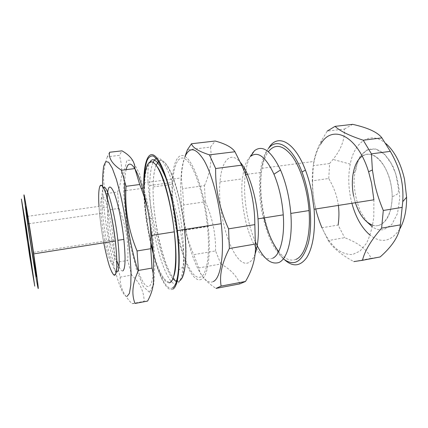<?xml version="1.0" encoding="UTF-8"?>
<svg xmlns="http://www.w3.org/2000/svg" width="428" height="428" viewBox="0 0 428 428"><rect width="100%" height="100%" fill="white"/><g stroke="black" fill="none" stroke-linecap="round" stroke-linejoin="round"><path stroke-width="0.32" stroke-dasharray="2.14 1.6" d="M362.179 156.156C372.36 148.516 387.987 163.699 391.427 187.025C395.076 210.319 384.676 229.462 372.681 225.192M355.368 202.733L353.689 196.259M103.763 242.826C99.178 218.986 97.113 190.669 99.992 185.886M378.571 225.428C363.351 229.734 348.221 196.72 353.17 173.217C355.7 158.916 364.683 150.656 374.329 155.744C383.975 160.666 392.262 179.23 392.176 196.901C391.534 213.144 387.003 222.656 378.571 225.428M112.939 263.91C114.704 262.268 114.859 254.221 113.415 239.766C111.622 223.159 107.492 204.365 104.496 198.608C101.473 192.686 100.104 199.806 101.088 213.369C102.458 234.838 109.654 266.371 112.939 263.91M156.113 165.272C154.257 170.141 153.261 177.358 153.133 186.929C152.159 223.908 167.492 283.593 178.904 281.046C184.939 280.522 187.978 259.036 184.794 230.184L207.436 226.61C210.426 255.158 206.574 276.558 199.774 277.232C186.881 280.062 170.826 221.062 172.698 184.302C173.388 163.978 179.107 152.523 187.207 160.618C195.28 168.488 204.504 197.485 207.419 226.401M158.521 161.426C162.453 158.237 167.182 163.239 172.709 176.427C177.92 189.583 182.633 210.282 184.768 229.98M173.554 276.755C172.452 279.998 171.088 281.779 169.472 282.1C164.02 281.704 158.569 271.529 153.122 251.568M150.95 242.708L146.724 218.879L144.825 198.801M169.215 282.817C163.94 282.507 158.617 272.845 153.245 253.836M150.913 244.645C147.275 228.632 145.06 212.753 144.263 197.003M144.15 194.061L144.065 188.149L142.599 188.341M144.707 196.265C143.498 170.558 148.425 154.428 156.723 166.139M156.118 165.283C152.347 174.276 152.143 195.601 155.075 217.601C159.173 250.091 170.472 282.624 178.711 280.811L180.225 280.089M184.538 230.013C180.386 189.139 165.7 153.39 158.595 161.543M109.573 152.261L107.31 156.787L119.385 155.375L121.985 150.838M107.31 156.787C102.688 170.414 102.362 182.665 106.326 193.536L117.609 192.017C122.371 180.108 122.964 167.894 119.385 155.375M106.326 193.536L107.803 209.971L118.963 208.383L117.609 192.017M107.803 209.971C106.599 227.915 109.504 245.367 116.523 262.327L127.726 260.443C128.817 242.318 125.896 224.968 118.963 208.383M116.523 262.327L120.257 277.098L131.615 275.102L127.726 260.443M120.257 277.098C119.546 286.038 123.446 294.892 131.963 303.65L144.166 301.333C143.904 291.136 139.721 282.389 131.615 275.102M131.963 303.65L135.029 303.463M147.58 301.082L144.166 301.333M114.816 275.215C110.189 277.702 100.596 234.458 98.996 206.35L26.632 216.488M116.341 271.823C111.622 269.758 103.619 232.474 102.212 207.783C101.532 196.645 101.987 190 103.571 187.86M122.831 270.919C121.739 271.299 120.45 269.811 118.957 266.457M116.844 260.775C112.58 247.668 108.53 224.021 107.578 207.029L107.332 198.26M127.084 296.358C118.428 297.695 103.362 226.353 102.634 186.303M149.415 292.217L143.284 286.583L136.66 270.127L130.652 246.544C127.239 228.568 124.933 210.999 123.729 193.836L123.911 172.661L126.87 160.286L132.391 160.174L139.608 174.025L146.97 200.117C151.325 222.159 154 243.206 155 263.252L153.727 284.427L149.415 292.217M153.138 273.342C152.357 281.71 150.795 286.129 148.457 286.61C145.365 286.76 141.952 281.549 138.207 270.978M124.682 182.558C124.864 177.192 125.367 172.891 126.185 169.659M147.473 208.73L149.779 221.624M295.866 259.427C290.173 261.503 284.438 258.897 278.665 251.6M264.135 217.884C260.454 201.85 259.507 186.694 261.294 172.404C262.53 163.464 264.879 156.573 268.345 151.737M255.441 241.991C246.999 223.036 242.783 195.056 245.292 174.549L245.356 174.052M245.816 170.863C247.416 161.206 250.31 154.487 254.489 150.693M239.776 283.892C236.893 276.023 230.596 269.383 220.875 263.985L198.699 267.933C200.01 274.958 205.782 281.779 216.022 288.402M220.875 263.985L215.568 250.92L193.713 254.655L198.699 267.933M215.568 250.92C215.808 233.715 212.384 217.338 205.301 201.786L183.655 204.932C183.157 221.865 186.506 238.439 193.713 254.655M205.301 201.786L204.45 185.645L182.606 188.641L183.655 204.932M185.019 156.439C181.408 167.755 180.605 178.487 182.606 188.641M204.45 185.645C210.18 173.083 212.197 160.233 210.506 147.098L187.368 149.832M210.506 147.098L215.193 141.021M172.714 287.819C167.064 291.324 159.045 275.932 153.24 253.697M150.924 244.169L146.467 219.077L144.338 197.238M144.188 194.194L144.006 188.154M149.741 185.495L172.093 182.51C169.868 222.153 188.117 286.83 201.599 279.19C207.944 276.253 211.197 254.275 208.19 226.284L182.162 230.392C183.714 244.821 184.029 256.977 183.12 266.847C182.141 276.306 180.279 281.897 177.518 283.614C169.124 288.986 156.514 253.89 151.988 218.478C150.394 206.564 149.645 195.564 149.741 185.495C149.875 174.934 151.009 167.204 153.144 162.298M156.391 158.526C163.833 153.534 177.791 189.502 182.103 229.863M172.955 289.06C161.361 296.005 143.995 231.072 143.744 188.192M213.294 281.549C197.747 289.382 177.893 219.906 181.033 177.936C181.552 168.835 182.895 161.677 185.073 156.471M255.142 253.868C253.488 258.368 251.434 261.24 248.989 262.482C234.416 270.336 216.504 216.498 220.019 181.905C221.485 160.751 230.387 150.121 240.611 162.688M272.738 258.212C267.409 260.294 262.027 257.175 256.591 248.839M255.463 247.01C245.72 230.681 239.98 200.432 242.35 178.861L243.783 170.141M244.308 168.097C245.849 162.587 247.978 158.649 250.712 156.279M172.093 182.51C172.859 161.731 178.733 149.955 187.084 158.135C195.403 166.101 204.985 195.762 208.136 225.765M328.265 240.557C332.711 247.71 341.218 254.724 353.779 261.604L371.087 258.325C367.518 249.893 358.701 243.013 344.636 237.684L328.265 240.557L321.952 227.766L338.147 225.042L344.636 237.684M380.166 256.95L371.087 258.325M338.377 205.413C337.296 196.655 334.086 187.683 328.741 178.503L312.579 180.803C312.531 190.867 313.585 200.261 315.73 208.982M328.741 178.503L329.597 163.512L313.285 165.706L312.579 180.803M329.597 163.512L332.995 159.441C341.079 149.549 344.893 139.421 344.433 129.069L327.227 131.08L321.439 140.748C316.848 149.308 314.131 157.627 313.285 165.706M344.433 129.069L352.629 124.345M270.122 145.916C266.104 151.014 263.354 158.483 261.866 168.316C259.957 181.932 260.465 196.607 263.402 212.341C267.703 233.966 274.781 249.792 284.625 259.807M283.341 258.806C273.481 249.529 266.377 234.036 262.038 212.331C257.1 186.999 259.347 159.425 268.404 148.532M373.885 199.812L373.799 216.696C372.488 227.22 370.043 236.09 366.47 243.302L360.039 251.059L352.528 254.521C347.188 254.724 341.892 252.895 336.649 249.032C318.325 233.383 307.823 190.931 314.099 161.41C315.554 154.524 317.769 148.725 320.749 144.017L321.439 140.748M399.629 229.248C391.09 241.724 381.252 243.703 370.108 235.186M351.896 203.279C348.408 189.711 347.857 176.657 350.238 164.117C354.347 141.721 370.621 130.091 386.126 143.76M367.165 222.127L360.232 211.063C356.642 201.963 354.561 192.316 353.988 182.135C354.389 172.222 356.369 163.753 359.927 156.728L366.978 149.934L375.693 148.981L384.799 154.438L392.754 165.791C396.991 175.855 399.329 186.656 399.768 198.191L397.51 213.454L391.85 224.449L383.911 229.579C380.053 230.387 376.207 229.478 372.36 226.851M33.47 252.327L113.415 239.766M28.842 223.742L101.088 213.369M153.133 186.929L164.962 185.34M165.16 185.313L172.698 184.302M102.212 207.783L107.578 207.029M125.88 190.588L141.299 188.518M172.848 278.751C169.761 275.177 166.348 267.928 162.608 257.003C158.783 245.148 155.535 232.067 152.866 217.761C148.024 192.632 145.846 168.653 150.126 161.795M166.422 179.589L172.377 197.356L177.385 216.402C180.536 229.948 182.606 242.419 183.607 253.804C184.789 273.503 182.376 282.806 176.379 281.715M247.448 174.26L261.294 172.404M151.988 218.478L146.467 219.077M183.12 266.847L178.358 270.33M143.722 182.852L181.033 177.936M220.019 181.905L242.35 178.861M261.866 168.316L314.099 161.41M350.238 164.117L332.995 159.441M353.17 173.217C353.539 173.506 354.454 172.452 355.909 170.05L356.749 165.315C360.665 152.587 367.315 147.307 376.688 149.474C381.792 151.293 386.463 155.599 390.705 162.399L395.846 173.971L398.612 189.625C398.34 192.488 397.751 194.071 396.852 194.382L392.176 196.901"/><path stroke-width="0.64" d="M353.689 196.259C350.174 179.814 353.672 161.811 362.179 156.156M372.681 225.192C365.159 222.314 359.386 214.829 355.368 202.733M99.992 185.886L101.912 185.479L104.502 189.877C106.492 195.173 108.519 202.417 110.585 211.619C113.57 226.337 115.822 242.847 116.657 256.115L116.812 266.933L115.951 273.465L114.239 275.236C112.741 274.08 111.061 270.801 109.194 265.392C107.3 259.01 105.491 251.487 103.763 242.826M36.455 276.814C36.3 278.794 30.993 245.838 27.884 223.881L25.755 207.243C25.37 202.203 29.693 228.038 33.25 252.365L36.455 276.814M156.113 165.272L158.521 161.426M153.122 251.568L150.95 242.708M153.245 253.836L150.913 244.645M144.263 197.003L144.15 194.061M144.065 188.149C144.081 167.605 148.548 156.129 155.557 164.555C162.533 172.757 171.061 202.46 174.266 231.848C177.545 260.845 174.892 282.362 169.215 282.817M144.825 198.801L144.707 196.265M156.723 166.139C169.37 180.825 181.258 258.977 173.554 276.755M180.225 280.089C185.271 276.654 187.421 256.067 184.538 230.013M158.595 161.543L156.118 165.283M22.277 204.787L26.959 237.963L33.849 280.265L29.232 247.175L22.277 204.787M21.4 199.052L26.252 227.268L34.748 286.145L29.596 255.543L21.4 199.052M138.458 270.442L137.046 250.958C128.325 229.932 124.66 208.383 126.051 186.314L139.715 184.505C148.586 206.74 151.705 224.566 150.774 248.7L151.988 268.089C155.107 279.083 153.636 290.077 147.58 301.082L135.029 303.463C131.31 294.18 132.455 283.175 138.458 270.442L151.988 268.089M137.046 250.958L150.774 248.7M126.051 186.314L121.45 170.248L134.884 168.579L139.715 184.505M121.45 170.248C112.425 164.304 108.466 158.306 109.573 152.261L121.985 150.838C130.577 155.69 134.874 161.607 134.884 168.579M23.995 195.794L26.632 216.488C30.672 245.207 37.905 290.323 38.258 288.558C38.365 286.926 36.845 275.365 33.7 253.89C28.869 221.057 23.39 188.604 23.995 195.794M98.996 206.35C97.884 189.476 99.628 180.439 103.512 187.753C107.374 194.874 112.805 218.901 115.341 240.996C117.518 261.802 117.347 273.208 114.816 275.215M103.571 187.86C106.615 183.045 114.79 211.812 117.866 240.317C119.819 259.432 119.589 269.956 117.181 271.892L116.341 271.823M118.957 266.457L116.844 260.775M107.332 198.26C107.626 185.902 109.739 183.762 113.666 191.824C117.384 200.448 121.825 220.923 123.847 239.375C125.736 258.442 125.399 268.955 122.831 270.919M102.634 186.303C102.517 177.7 102.902 170.874 103.785 165.829L105.796 161.57L108.691 162.255L112.318 168.263L116.411 179.487L120.621 195.243C124.901 214.412 128.031 234.153 130.01 254.467L131.032 271.775L130.802 285.048L129.422 293.357L127.084 296.358M138.207 270.978C131.038 250.803 125.088 215.348 124.644 190.754L124.682 182.558M126.185 169.659C129.422 154.561 140.127 171.254 147.473 208.73M149.779 221.624L151.678 235.416C153.438 251.017 153.925 263.659 153.138 273.342M278.665 251.6C272.379 243.307 267.532 232.067 264.135 217.884M268.345 151.737C274.963 143.359 282.855 144.798 292.024 156.049C300.526 167.567 307.486 189.39 309.037 210.56C311.012 235.775 304.918 256.04 295.866 259.427M240.611 162.688C248.689 172.099 256.329 196.115 258.004 218.852L283.261 214.861C282.073 199.758 278.965 186.207 273.952 174.207C265.772 156.835 258.025 150.859 250.712 156.279L254.489 150.693C262.653 144.504 271.331 150.934 280.522 169.986C285.974 182.74 289.403 197.228 290.799 213.438C292.913 238.883 287.332 259.234 278.805 262.541C270.517 264.964 262.728 258.111 255.441 241.991M245.356 174.052L245.816 170.863M191.466 143.755L215.193 141.021C225.422 143.797 232.008 147.371 234.956 151.742L241.622 165.171C250.391 183.992 254.794 203.808 254.831 224.62L255.361 244.051C256.126 256.613 252.841 269.084 245.495 281.469L239.776 283.892L216.022 288.402L221.126 286.081C219.275 275.22 222.025 262.69 229.371 248.491L228.557 228.846C219.596 209.041 215.295 188.935 215.642 168.53L209.415 154.856C198.619 151.357 192.637 147.655 191.466 143.755L187.368 149.832L185.019 156.439M245.495 281.469L221.126 286.081M255.361 244.051L229.371 248.491M254.831 224.62L228.557 228.846M241.622 165.171L215.642 168.53M234.956 151.742L209.415 154.856M153.24 253.697L150.924 244.169M144.338 197.238L144.188 194.194M144.006 188.154C143.936 175.972 145.001 166.16 147.195 160.195C148.858 156.974 150.881 155.589 153.267 156.033C155.824 157.638 158.558 161.244 161.468 166.856C172.083 188.357 181.081 243.152 178.358 270.33C177.401 280.27 175.517 286.102 172.714 287.819M153.144 162.298C154.064 160.307 155.145 159.05 156.391 158.526M182.103 229.863L182.162 230.392M143.744 188.192L143.722 182.852C143.926 160.992 148.826 148.65 156.52 157.525C164.17 166.166 173.629 198.111 177.39 230.606C181.124 261.861 178.744 286.3 172.955 289.06M185.073 156.471C189.668 146.44 195.976 147.724 203.99 160.329C211.518 173.335 218.601 198.763 221.255 223.694C224.636 254.307 220.661 278.521 213.294 281.549M258.004 218.852C259.047 233.742 258.095 245.415 255.142 253.868M256.591 248.839L255.463 247.01M243.783 170.141L244.308 168.097M283.261 214.861C284.936 237.273 280.142 255.088 272.738 258.212M208.136 225.765L208.19 226.284M353.779 261.604L362.479 260.304C364.672 251.006 371.049 240.279 381.61 228.14L383.295 210.474C379.208 200.695 376.244 191.364 374.414 182.478L372.397 169.97L371.424 153.861L363.249 140.218C349.409 135.692 340.009 131.075 335.044 126.362L327.227 131.08M335.044 126.362L352.629 124.345C367.957 127.769 377.715 132.289 381.91 137.896L390.315 151.362C395.729 160.725 399.351 169.772 401.17 178.508C402.727 185.715 403.256 193.429 402.743 201.668L400.341 224.882C399.49 235.149 392.765 245.838 380.166 256.95L362.479 260.304M400.341 224.882L381.61 228.14M402.229 207.366L383.295 210.474M390.315 151.362L371.424 153.861M381.91 137.896L363.249 140.218M315.73 208.982C317.159 214.952 319.235 221.212 321.952 227.766M338.147 225.042C339.11 217.938 339.185 211.395 338.377 205.413M284.625 259.807C292.891 267.211 300.29 266.425 306.822 257.458C313.082 247.015 315.511 230.943 314.104 209.239L311.691 192.102C310.107 184.211 308.026 176.892 305.448 170.135C295.122 142.759 279.104 134.028 270.122 145.916L268.404 148.532C276.975 137.222 292.185 145.787 301.975 171.981C310.375 193.911 313.002 224.427 308.32 243.141C302.548 261.915 294.223 267.136 283.341 258.806M320.749 144.017C332.042 124.109 357.198 134.761 368.588 171.751L371.584 183.216L373.885 199.812L314.104 209.239M386.126 143.76C394.691 151.437 400.822 163.293 404.524 179.316L406.595 197.238C406.68 210.394 404.358 221.067 399.629 229.248M370.108 235.186C361.831 228.103 355.764 217.467 351.896 203.279M372.36 226.851L367.165 222.127M27.884 223.881L28.842 223.742M33.7 253.89L115.341 240.996M117.866 240.317L123.847 239.375M151.678 235.416L174.266 231.848M124.644 190.754L125.88 190.588M141.299 188.518L142.599 188.341M150.126 161.795C151.261 159.863 152.716 159.28 154.492 160.04L156.899 161.88L159.746 165.625C161.902 169.279 164.127 173.934 166.422 179.589M176.379 281.715L172.848 278.751M290.799 213.438L309.037 210.56M245.538 174.517L247.448 174.26M177.39 230.606L221.255 223.694M273.952 174.207L280.522 169.986M301.975 171.981L305.448 170.135M368.588 171.751L372.397 169.97M406.595 197.238L402.743 201.668"/></g></svg>

